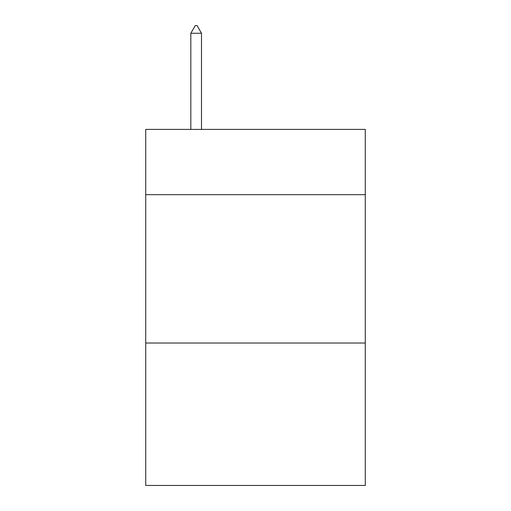 <?xml version="1.0" encoding="UTF-8"?>
<svg xmlns="http://www.w3.org/2000/svg" width="511" height="511" viewBox="0 0 511 511"><rect width="100%" height="100%" fill="white"/><g stroke="black" fill="none" stroke-linecap="round" stroke-linejoin="round"><path stroke-width="0.77" d="M365.282 194.672L365.282 129.398L145.718 129.398L145.718 194.672L365.282 194.672L365.282 485.45L145.718 485.45L145.718 194.672M365.282 343.028L145.718 343.028M201.5 33.266L197.048 25.55L195.266 25.55L190.82 33.266L201.5 33.266L201.5 129.398M190.82 33.266L190.82 129.398"/></g></svg>
